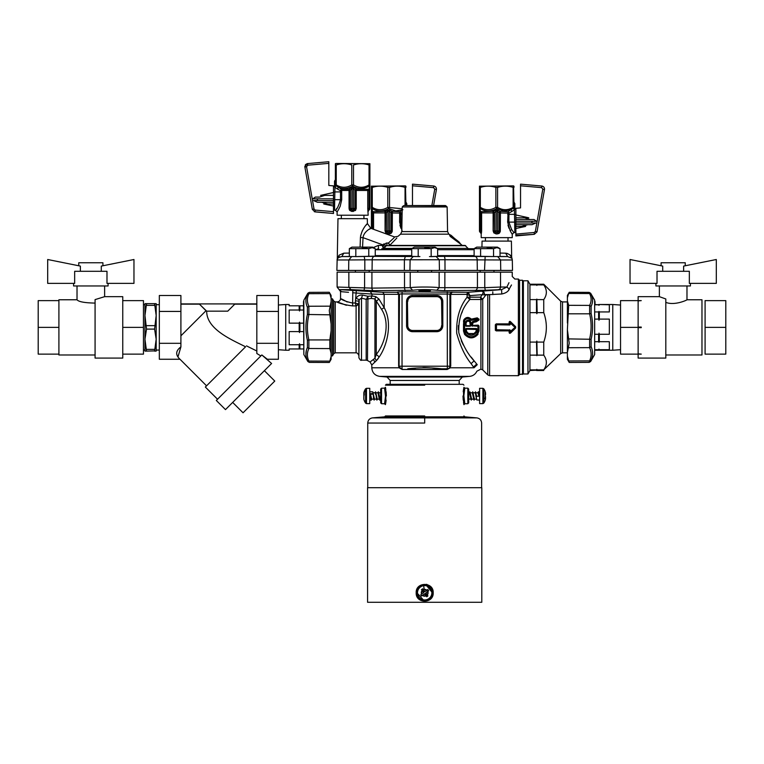 <?xml version="1.0" encoding="UTF-8"?>
<svg xmlns="http://www.w3.org/2000/svg" width="764" height="764" viewBox="0 0 764 764"><rect width="100%" height="100%" fill="white"/><g stroke="black" fill="none" stroke-linecap="round" stroke-linejoin="round"><path stroke-width="1.15" d="M404.844 205.554L445.374 205.554L447.141 206.958L402.227 206.958L401.797 231.587L447.57 231.587L447.141 206.958M450.521 236.659L460.644 244.117L450.521 236.659L449.643 235.293L451.113 235.961L450.13 236.372M449.643 235.293L450.903 235.56L459.068 241.997L460.644 244.117M450.426 235.465L450.454 236.496L460.463 243.821M451.075 235.866L459.068 241.997M453.167 237.356L459.011 241.949M396.831 238.024L389.716 245.416L462.516 245.416M390.156 245.196L388.341 243.086L389.63 245.397M381.799 248.692L411.729 248.692L383.566 248.692L385.266 246.877L382.726 244.824L386.718 242.962L387.081 245.416L386.25 245.721L465.085 245.416L467.979 248.386L437.189 248.386M460.138 245.416L391.483 245.416M362.298 230.795L360.589 235.856M385.266 246.877L386.25 245.721L383.604 243.964M386.718 242.962L388.341 243.086L393.766 238.062M393.785 238.053L394.568 236.955L397.968 236.353L400.565 234.176L448.802 234.176L447.57 231.587M383.566 248.692L384.025 248.31L382.22 245.406L382.726 244.824L363.034 237.661L360.436 237.489C361.888 226.755 370.941 220.424 366.09 225.132M383.404 248.596L382.22 245.406L378.314 245.406L378.562 248.692M349.339 253.075L343.781 253.18L349.339 253.075M394.568 236.955L370.798 228.302L367.398 223.527L367.312 218.666L337.974 218.666L337.287 258.308L339.216 255.1L337.172 259.139L338.557 257.525L341.833 256.57L343.781 253.18L339.216 255.1L338.557 257.525M362.556 247.135L363.034 237.661C363.903 229.954 375.143 226.488 369.251 229.315M375.248 250.086L375.248 249.379M373.367 247.555L378.314 245.406M411.729 249.704L375.64 249.704L378.381 248.692M339.369 257.096L340.133 256.819M360.092 247.135L360.436 237.489M349.339 256.456L341.833 256.57L351.726 256.57L348.795 259.961L364.81 259.836L364.839 270.427L336.876 270.427L337.172 259.139M364.839 270.427L372.058 270.427L372.192 259.741A3.448 2.416 -90 0 1 374.561 256.351L419.904 256.551M355.814 248.634L349.339 248.634L351.937 247.135L372.651 247.135L375.248 248.634L372.144 247.641L368.773 248.634L355.823 248.634L355.823 256.628L364.208 256.446L364.81 259.836L444.963 259.741A3.448 0.936 -90 0 0 444.056 256.351L491.844 256.532L474.119 256.169L474.119 248.634L480.594 248.634L480.594 256.379M405.321 256.351L404.404 259.741L404.347 270.427L372.058 270.427M404.347 270.427L409.934 270.427L410.106 259.836L413.324 256.446M424.736 247.631L431.163 248.634L411.729 248.634L414.327 247.135L435.041 247.135L437.638 248.634L434.535 247.641L431.163 248.634L431.163 256.628L436.043 256.446L439.262 259.836L439.434 270.427L409.934 270.427M439.434 270.427L445.02 270.427L444.963 259.741L500.573 259.961L500.735 270.427L484.529 270.427L485.159 256.446M474.807 256.351A3.448 2.416 -90 0 1 477.175 259.741L477.309 270.427L445.02 270.427M477.309 270.427L484.529 270.427M467.568 248.692L474.119 248.739M436.043 256.446L444.056 256.351M431.163 256.628L429.473 256.551M364.208 256.446L374.561 256.351M351.726 256.57L354.974 256.551L349.339 256.561L349.339 248.634M355.823 256.628L354.974 256.551M500.735 270.427L512.501 270.427L512.31 259.961L500.573 259.961L497.641 256.57L494.394 256.551L500.028 256.561L500.028 248.634L496.915 247.641L493.554 248.634L480.594 248.634M375.248 248.634L375.248 256.169L357.523 256.532M411.729 248.634L411.729 256.379L417.354 256.532M437.638 248.634L437.638 256.379L432.013 256.532M494.394 256.551L491.844 256.532M510.639 257.363C513.131 258.69 512.128 258.423 507.64 256.57L500.028 256.456M497.641 256.57L507.64 256.57L505.634 253.18L500.028 253.075L505.634 253.18C511.804 254.145 513.303 260.161 509.808 254.775L510.829 255.816M511.192 256.322L511.536 256.905M507.325 253.438L506.723 253.295M512.31 259.961L511.67 257.172L511.393 241.099L482.055 241.099L481.95 247.135M362.346 247.631L368.773 248.634L368.773 256.379M369.193 270.427L369.193 272.156M355.394 270.427L355.394 272.156M418.204 248.634L418.204 256.628M431.584 270.427L431.584 272.156M417.784 270.427L417.784 272.156M500.028 248.634L497.431 247.135L476.717 247.135L474.119 248.634M487.126 247.631L493.554 248.634L493.554 256.628M493.974 270.427L493.974 272.156M480.174 270.427L480.174 272.156M385.81 232.886L385.075 230.919L386.173 230.919L386.699 231.884L385.782 232.858L388.007 233.918L389.315 233.918L388.007 233.918L387.931 232.418L389.392 232.418L389.315 233.918L391.607 232.772M390.547 233.65L391.092 233.316M392.075 231.903L392.247 231.091M399.935 225.132L400.928 228.274M402.084 230.757L399.601 222.114L399.677 212.908L400.03 211.685L400.899 213.108L391.158 212.908L392.371 211.685L392.257 230.919L391.54 232.858L390.624 231.884L389.392 232.418L389.392 230.919L390.891 230.919A1.729 1.49 90 0 1 390.624 231.884L391.158 230.919L391.158 212.908L389.392 211.17L387.931 211.17L386.173 212.908L385.075 212.908L384.961 211.685L386.173 212.908L386.441 230.919A1.729 1.49 90 0 0 386.699 231.884L387.931 232.418L387.931 230.919L389.392 230.919L389.344 209.947L392.123 211.294L390.891 212.516L390.891 230.919L392.257 230.919M401.883 226.593L400.813 222.114L400.813 214.35L400.899 213.108L402.131 212.411M372.736 229.009L373.061 211.685L373.558 212.908L385.075 212.908L385.075 230.919M387.978 209.947L387.931 230.919L386.441 230.919L386.441 212.516L385.199 211.294L389.344 209.947M385.199 211.294L373.061 211.685L371.409 209.489L371.409 212.516L372.269 212.516L372.269 207.35C377.454 210.482 382.63 210.482 387.797 207.35L402.198 208.753M392.123 211.294L400.03 211.685L402.895 209.728L395.742 210.912L388.666 208.572C383.022 211.829 377.492 211.829 372.078 208.572L371.409 207.35L371.409 186.13L371.409 187.39L372.269 187.39C377.435 185.728 382.611 185.728 387.797 187.39L389.525 187.39C394.692 185.728 399.868 185.728 405.054 187.39L405.923 187.39L405.923 186.225M406.782 205.554L406.782 203.596L406.782 205.554M392.018 186.731L389.525 187.39L389.525 207.35L388.666 208.572L387.797 207.35L387.797 187.39M374.761 186.731L372.269 187.39L372.269 207.35L371.409 207.35L371.409 209.489L371.409 187.39M371.409 228.522L371.409 212.516M371.409 186.196L405.483 185.881L405.923 205.554L405.923 202.097L406.782 203.596M412.474 187.572L412.474 186.75M412.474 205.554L412.474 184.153L433.704 186.015C435.633 186.397 436.54 187.581 436.416 189.548L433.589 205.554L436.416 189.548L434.745 189.157L433.589 187.638L412.474 185.795M434.429 186.168L435.365 186.693M436.005 187.428L436.435 188.651M363.941 218.666L363.941 215.219M341.336 218.666L341.336 215.219M367.904 210.425L368.888 209.46L368.573 208.486L367.751 208.486L368.172 215.219L337.115 215.219L337.115 211.934L338.471 209.699M367.751 208.486L367.751 190.475L356.234 190.475L356.234 208.486L355.518 210.425L351.984 211.485L349.759 210.425L349.053 208.486L349.053 190.475L341.632 190.475L341.709 191.917L340.496 191.917L340.41 190.685L341.632 190.475L341.269 189.262L340.41 190.685L337.449 188.994L338.414 187.295L341.269 189.262L348.938 189.262L349.053 190.475L350.151 190.475L348.938 189.262L351.956 187.514L351.917 208.486L350.418 208.486L350.676 209.46L350.151 208.486L350.151 190.475L351.917 188.737L353.369 188.737L354.868 190.083L354.868 208.486L353.369 208.486L353.369 209.985L355.136 208.486L355.136 190.475L356.349 189.262L354.868 190.083L356.234 190.475L356.349 189.262L368.248 189.262L368.573 190.475L367.751 190.475L369.375 188.278L369.031 190.083L369.9 190.083L369.9 187.056L369.375 188.278L369.031 184.917L369.031 164.957L369.9 164.957L369.9 163.697L369.9 184.917A1.729 1.547 180 0 1 369.232 186.139C363.807 189.271 358.278 189.271 352.643 186.139C347.534 188.937 342.788 189.329 338.414 187.295L336.026 185.767L334.938 187.361L337.449 188.994M341.709 191.917L341.709 199.681L340.19 206.299L338.519 209.613M349.224 209.47L349.692 210.339M351.984 211.485L351.917 209.985L350.676 209.46L349.759 210.425M351.956 187.514L353.321 187.514L353.369 208.486L351.917 208.486L351.917 209.985L353.369 209.985L353.302 211.485M355.518 210.425L354.611 209.46L355.136 208.486L356.234 208.486M349.186 188.861L350.418 190.083L350.418 208.486L349.053 208.486M336.198 209.202L336.876 208.314M341.709 199.681L340.496 199.681C338.567 206.07 336.867 209.584 335.386 210.215L337.115 211.934M353.321 187.514L356.1 188.861M368.926 210.052L369.031 209.985A1.729 1.729 0 0 0 369.9 208.486L369.031 208.486L369.031 190.083L369.031 208.486A1.729 0.859 90 0 1 368.888 209.46L368.162 211.485L369.031 209.976M334.938 187.361L334.527 210.215L335.386 210.215M338.738 164.298L336.246 164.957C341.412 163.295 346.589 163.295 351.784 164.957L351.784 184.917L353.503 184.917L352.643 186.139L351.784 184.917C346.608 188.049 341.432 188.049 336.246 184.917L335.472 184.917L335.386 183.57L335.386 164.957L336.246 164.957L336.246 184.917L336.026 185.767L335.472 184.917L334.527 185.719L334.527 187.018M335.386 183.57L334.527 184.592L334.527 181.163L334.527 185.719M355.995 164.298L353.503 164.957C358.669 163.295 363.845 163.295 369.031 164.957M369.9 184.917L369.9 187.056L369.9 184.917L369.031 184.917C363.865 188.049 358.688 188.049 353.503 184.917L353.503 164.957M369.9 208.486L369.9 190.083L369.9 208.486M335.386 163.697L335.386 164.957L335.816 163.448L369.9 163.697M328.826 165.139L328.826 164.317M328.826 161.72L307.606 163.582L328.826 161.72L328.826 185.471L333.486 185.881L333.486 206.041L323.735 203.998L333.486 203.998L323.735 203.998M315.054 211.876L315.179 210.071L314.014 209.002L306.555 166.724L314.014 209.002L312.342 209.393L304.893 167.115L312.342 209.393L315.054 211.876L333.486 213.49L333.486 211.666L333.486 213.49L314.291 211.704M321.587 202.269L333.486 202.269L317.394 202.269L321.587 202.269L327.89 203.998M313.546 200.55L333.486 200.55L313.546 200.55L317.394 202.269M317.041 198.821L317.776 200.55M324.738 195.374L319.514 197.093L315.312 197.093L312.81 198.821L333.486 198.821M315.312 197.093L319.514 197.093M333.486 192.518L320.593 195.374L333.486 195.374M315.179 210.071L333.486 211.666L333.486 206.041M328.826 163.362L307.72 165.205L306.555 166.724L304.893 167.115L304.865 166.218M305.294 164.995L305.944 164.26M307.405 165.272L306.88 163.735L307.606 163.582L306.88 163.735L304.893 167.115M485.426 241.099L485.426 237.642M508.031 241.099L508.031 237.642M513.866 232.504L512.252 234.367L512.252 237.642L481.196 237.642L481.196 233.908L480.336 232.409L481.205 233.918L481.463 232.858L480.48 231.884L480.432 232.476M493.869 232.886L493.133 230.919L494.232 230.919L494.757 231.884L493.85 232.858L496.065 233.918L497.383 233.918L496.065 233.918L495.998 232.418L497.459 232.418L497.383 233.918L499.675 232.772M498.615 233.65L499.15 233.316M500.143 231.903L500.305 231.091M507.993 225.132L508.986 228.274M512.252 234.367L510.142 230.757L507.659 222.114L508.098 211.685L508.958 213.108L499.217 212.908L500.43 211.685L500.315 230.919L499.608 232.858L498.691 231.884L497.459 232.418L497.459 230.919L498.949 230.919A1.729 1.49 90 0 1 498.691 231.884L499.217 230.919L499.217 212.908L497.459 211.17L495.998 211.17L494.232 212.908L493.133 212.908L493.019 211.685L494.232 212.908L494.499 230.919A1.729 1.49 90 0 0 494.757 231.884L495.998 232.418L495.998 230.919L497.459 230.919L497.412 209.947L500.191 211.294L498.949 212.516L498.949 230.919L500.315 230.919M500.191 211.294L508.098 211.685L510.954 209.728L503.801 210.912L496.724 208.572C491.09 211.829 485.56 211.829 480.136 208.572L480.336 230.919L481.616 230.919L481.463 232.858M481.616 230.919L481.616 212.908L480.804 212.908L481.129 211.685L479.467 209.489L479.467 230.919L479.467 212.516L480.804 212.908L480.48 231.884A1.729 0.859 90 0 1 480.336 230.919L479.467 230.919A1.729 1.729 0 0 0 480.336 232.418L480.441 232.476M514.43 209.794L514.841 232.638L513.981 232.638L511.632 229.534L508.881 222.114L508.958 213.108L511.918 211.427L510.954 209.728L513.341 208.2L514.43 209.794L511.918 211.427M513.169 231.635L513.618 232.199M493.133 230.919L493.133 212.908L481.616 212.908L481.129 211.685L493.267 211.294L494.499 212.516L494.499 230.919L495.998 230.919L496.046 209.947L497.412 209.947M493.267 211.294L496.046 209.947M513.895 207.35L513.341 208.2L513.121 207.35L513.895 207.35L513.981 206.003L514.841 207.025L514.841 203.596L514.841 208.142L513.895 207.35M514.841 209.451L514.841 208.142M500.086 186.731L497.584 187.39C502.76 185.728 507.936 185.728 513.121 187.39L513.981 187.39L513.981 186.225M482.829 186.731L480.336 187.39C485.503 185.728 490.679 185.728 495.865 187.39L497.584 187.39L497.584 207.35C502.769 210.482 507.945 210.482 513.121 207.35L513.121 187.39M479.467 187.39L479.467 209.489L479.467 207.35L480.336 207.35L480.136 208.572L479.467 207.35L479.467 186.13L479.467 187.39L480.336 187.39L480.336 207.35C485.512 210.482 490.689 210.482 495.865 207.35L497.584 207.35L496.724 208.572L495.865 207.35L495.865 187.39M513.981 206.003L513.551 185.881L479.467 186.196M520.542 187.572L520.542 186.75M531.591 222.983L532.327 221.254L536.557 221.254L534.055 219.526L515.881 219.526L515.881 217.807L528.774 217.807L515.881 214.951L515.881 208.314L520.542 207.903L520.542 184.153L541.762 186.015C543.701 186.397 544.598 187.581 544.474 189.548L537.025 231.826L535.354 231.435L542.812 189.157L544.474 189.548L537.016 231.874L534.313 234.309L515.881 235.923L515.881 234.099L534.189 232.495L534.313 234.309L515.881 235.446M515.881 217.807L515.881 214.951M529.853 219.526L524.629 217.807M534.055 219.526L515.881 219.526L515.881 221.254L536.557 221.254M532.327 221.254L515.881 221.254L515.881 222.983L535.822 222.983L531.973 224.702L515.881 224.702L515.881 222.983M521.478 226.43L527.781 224.702L515.881 224.702L515.881 226.43L525.632 226.43L515.881 228.474L515.881 226.43M527.781 224.702L531.973 224.702M515.881 228.474L515.881 234.099M542.497 186.168L543.424 186.693M544.073 187.428L544.503 188.651M380.682 402.876L380.682 389.057L381.542 388.188L384.569 388.169L385.524 396.22L384.569 403.764L381.542 403.736L380.682 402.876M424.688 417.889L372.479 417.889L476.889 417.889L424.688 417.889L424.688 423.046L367.742 423.046L424.688 423.046M467.826 403.736L468.685 402.876L468.685 389.057L467.826 388.188L464.798 388.169L463.853 395.704L464.798 403.764L467.826 403.736L467.826 388.188M384.875 402.38L385.151 400.842M385.4 398.703L385.476 397.662M385.199 387.883L385.801 389.258M384.569 388.169L385.428 387.3L384.569 388.169L385.428 387.3L385.772 389.124L385.839 402.447L385.428 404.624L384.569 403.764M385.696 403.287L385.801 402.676M384.989 401.797L385.839 402.447L386.135 400.174M386.355 395.962L386.135 391.76M424.688 384.321L386.288 384.321L463.079 384.321L424.688 384.321L424.688 385.18L385.428 385.18L424.688 385.18M385.428 385.18L386.288 384.321L463.079 384.321L463.939 385.18M464.493 389.554L464.226 391.082M463.968 393.231L463.891 394.272M464.168 404.041L463.567 402.676M464.798 403.764L463.939 404.624L464.798 403.764L463.939 404.624L463.595 402.809L463.528 389.487L463.939 387.3L464.798 388.169M463.681 388.647L463.567 389.258M464.378 390.137L463.528 389.487L463.232 391.76M463.013 395.962L463.232 400.174M417.316 590.324L416.915 592.788A7.764 7.764 0 0 1 424.688 585.023A7.764 7.764 0 0 1 432.453 592.788A7.764 7.764 0 0 1 424.688 600.552A7.764 7.764 0 0 1 416.915 592.788L423.829 600.504M426.245 585.176L432.453 592.788L433.188 592.788L432.453 592.788L431.011 597.286L432.453 592.788L426.255 585.186M417.268 590.467L416.915 592.788L416.189 592.788C415.616 581.671 433.751 581.671 433.188 592.788C433.751 603.904 415.616 603.904 416.189 592.788L416.189 592.816M374.561 602.28L481.797 602.28L481.797 487.699L367.57 487.699L367.57 602.28L374.561 602.28M426.407 584.336L427.076 584.508M366.481 403.612L369.757 403.612L369.757 388.322L366.481 388.322L366.481 403.612L365.603 403.144L365.603 388.781L366.481 388.322M377.808 392.992L378.314 391.827L378.6 392.62L378.323 391.827M375.525 391.827L375.802 392.62L375.525 391.827L375.009 392.992M369.757 391.827L372.727 391.827L373.233 394.195C373.625 399.028 374.016 400.728 374.408 399.314C374.007 400.728 373.615 399.028 373.233 394.195L373.157 393.641L370.368 393.641L370.435 394.195C370.827 399.028 371.218 400.728 371.61 399.314M378.82 394.195L378.6 392.62L378.82 394.195C379.211 399.028 379.603 400.728 379.994 399.314C379.603 400.728 379.211 399.028 378.82 394.195M375.869 392.782L377.97 392.782L379.202 398.942L379.718 400.107L380.233 398.942M377.206 399.314C376.805 400.728 376.413 399.028 376.031 394.195L375.802 392.62L376.031 394.195C376.413 399.028 376.805 400.728 377.196 399.314M376.022 394.195L376.413 398.942L376.919 400.107L377.435 398.942M373.157 393.641L373.615 398.942L374.121 400.107L374.637 398.942M369.757 400.107L371.333 400.107L371.839 398.942M365.603 403.144A12.74 12.74 0 0 1 363.855 399.371L363.817 392.887M363.817 393.928L364.199 393.384L364.199 394.778M363.817 399.047L363.817 397.385M363.817 396.497L364.161 394.826M363.817 394.549L363.817 393.603M380.682 399.152L380.061 399.152L378.447 391.989M379.364 399.152L377.273 399.152L375.649 391.989M376.576 399.152L374.475 399.152L372.861 391.989M375.678 394.606L375.172 392.782L373.08 392.782M373.777 399.152L371.676 399.152L370.368 393.641M372.813 394.176L370.712 394.176M482.886 388.322L479.611 388.322L479.611 403.612L482.886 403.612L482.886 388.322L483.765 388.781L483.765 403.144L482.886 403.612M471.799 398.942L471.283 400.107L470.767 397.614L471.283 400.107M474.081 400.107L473.565 397.614L474.081 400.107L474.597 398.942M479.611 400.107L476.746 399.935L475.475 391.827L474.969 392.992M469.889 391.827L470.767 397.614L470.013 391.989L469.373 392.992M472.687 391.827L473.565 397.614L472.811 391.989L472.171 392.992M473.031 392.782L475.132 392.782L476.211 396.229L478.999 396.229L478.274 391.827L477.758 392.992M476.134 395.59L475.475 391.827M483.765 388.781A12.74 12.74 0 0 1 485.169 391.483L485.169 400.431L485.551 396.898M485.551 393.049L485.551 394.864M485.551 394.873L485.169 395.599M485.169 400.298L485.169 400.431A12.74 12.74 0 0 1 483.765 403.144M468.685 392.782L469.535 392.782L471.159 399.935M468.685 398.961L470.939 399.152M470.232 392.782L472.333 392.782L473.947 399.935M470.013 391.989L471.636 399.152L473.728 399.152M472.811 391.989L474.425 399.152L476.526 399.152M475.791 395.676L476.746 399.935M475.829 392.782L477.93 392.782L478.999 396.229M475.609 391.989L476.555 396.172L478.656 396.172M423.6 585.214A7.65 7.65 0 0 1 432.252 591.708A7.65 7.65 0 0 1 425.768 600.351A7.65 7.65 0 0 1 417.115 593.867A7.65 7.65 0 0 1 423.6 585.214M421.738 589.732L423.733 592.406L421.537 594.096A3.409 3.409 0 0 1 422.043 590.639L421.738 589.732A4.25 4.25 0 0 1 422.587 589.092L424.583 591.766L427.764 589.521L428.68 590.753L427.821 591.47A3.409 3.409 0 0 1 427.324 594.936L427.63 595.844A4.25 4.25 0 0 1 426.78 596.483L425.997 595.93A3.409 3.409 0 0 1 422.53 595.423L421.623 595.729A4.25 4.25 0 0 1 420.993 594.879M426.78 596.483L424.774 593.8L421.623 595.729M424.583 591.766L427.735 589.837A4.25 4.25 0 0 1 428.375 590.687L425.624 593.16L427.63 595.844M425.624 593.16L427.821 591.47M426.054 593.227L427.324 594.936M424.774 593.8L422.53 595.423M424.65 591.346L422.654 588.786L421.422 589.703M424.717 594.22L425.997 595.93M426.713 596.779L427.945 595.863M423.667 592.883L422.043 590.639M423.237 592.816L421.537 594.096M420.687 594.812L421.604 596.044M591.116 294.474C590.467 292.918 590.467 292.822 591.116 294.207L589.627 293.548C588.977 291.877 588.977 291.982 589.627 293.863M594.659 300.195L594.659 354.553L594.659 300.195L590.658 293.271L589.149 292.373L569.228 292.287L567.394 295.448L567.394 297.798L568.674 293.462C569.409 291.8 569.409 291.905 568.674 293.787M567.394 297.798L567.394 300.978L568.674 305.323L567.394 329.723L569.218 343.198L567.394 352.567L567.394 356.119L568.674 360.961C569.409 362.843 569.409 362.948 568.674 361.286M568.674 293.462L589.627 293.548C591.594 297.511 591.594 301.455 589.627 305.399L589.627 313.813L591.116 313.507C593.084 322.093 593.084 330.688 591.116 339.273L568.674 338.91M591.116 339.273L591.116 346.675L589.627 347.639L589.627 338.91C591.594 330.545 591.594 322.179 589.627 313.813L568.674 313.813M589.627 361.2C588.977 362.871 588.977 362.766 589.627 360.885L591.116 360.274C593.084 355.804 593.084 351.278 591.116 346.675M567.394 356.119L567.394 359.3L569.228 362.461L589.149 362.375L590.658 361.477L594.659 354.553M568.674 305.323L589.627 305.399L591.116 306.383C593.084 302.248 593.084 298.199 591.116 294.207M591.116 313.507L591.116 306.383M591.116 360.541C590.467 361.926 590.467 361.83 591.116 360.274M567.394 300.978L567.394 323M567.394 329.723L567.394 352.567M595.003 311.941L598.623 311.941L598.623 319.104L595.003 319.104M595.003 304.779L598.623 304.779L595.003 304.511L595.003 301.493M595.003 334.269L598.623 334.269L598.623 341.699L595.003 341.699M598.623 319.104L598.623 311.941M599.32 311.941L599.32 319.104L609.328 319.104L609.328 334.269L599.32 334.269L599.32 341.699L609.328 341.699L609.328 349.702L599.32 349.702L599.32 350.237L612.776 350.237L612.776 304.511L599.32 304.511L609.328 304.779L609.328 311.941L599.32 311.941L598.976 311.416M598.976 320.221L599.32 319.104M598.623 304.779L598.976 305.304L599.32 304.779M598.976 305.304L598.623 304.511M595.003 349.702L598.623 349.702L598.623 350.237L595.003 350.237M598.623 350.237L598.623 349.702M598.623 341.699L598.623 334.269M598.976 333.152L599.32 334.269M598.976 349.11L599.32 349.702M598.976 342.291L599.32 341.699M567.394 352.825L562.505 352.825L560.671 353.589L543.748 369.852C547.215 364.944 547.215 360.035 543.748 355.136L543.748 342.091C547.215 332.283 547.215 322.465 543.748 312.657L543.748 299.612C547.215 294.713 547.215 289.804 543.748 284.896L543.748 284.237L537.188 284.237L536.844 285.421L536.5 284.237L529.939 284.237L527.953 280.789L523.388 280.789L523.388 373.968L527.953 373.968L527.953 280.789M543.748 370.511L537.188 370.511L537.188 369.852L543.748 369.852M537.188 369.852L537.188 370.511M537.188 284.237L536.844 285.421M536.844 299.096L536.844 313.698L536.5 312.657L529.939 312.657L529.939 299.612L536.5 299.612L536.844 299.096L537.188 312.657L543.748 312.657M543.748 299.612L537.188 299.612M543.748 284.896L537.188 284.896M529.939 299.612L529.939 284.896L536.5 284.896M536.5 312.657L536.5 299.612M536.5 342.091L536.844 355.652L536.844 341.05L536.5 342.091L529.939 342.091L529.939 312.657M536.844 341.05L537.188 355.136L543.748 355.136M543.748 342.091L537.188 342.091M536.844 313.698L537.188 312.657M536.844 370.168L529.939 370.511L529.939 369.852L536.5 369.852L536.844 369.327M536.844 355.652L537.188 355.136M536.5 355.136L529.939 355.136L529.939 342.091M536.5 370.511L536.5 369.852M529.939 369.852L529.939 355.136M529.939 284.896L529.939 284.237M303.499 310.022L299.88 310.022L299.88 305.81L303.499 305.81L303.843 300.195L303.843 354.553L307.873 361.525L309.363 362.394L329.274 362.48L331.108 359.3L331.108 356.549L329.828 361.143C329.093 362.91 329.093 362.91 329.828 361.143L308.876 361.057C309.525 362.833 309.525 362.833 308.876 361.057C309.525 362.833 309.525 362.833 308.876 361.057L307.386 360.427C308.035 361.897 308.035 361.897 307.386 360.427C305.419 356.196 305.419 351.898 307.386 347.534L308.876 348.508L329.828 348.585L331.108 353.188L331.108 330.736L329.828 339.932L329.828 348.585M331.108 356.549L331.108 353.188M308.876 361.057C306.908 356.864 306.908 352.681 308.876 348.508L308.876 339.932L307.386 340.267C305.419 331.671 305.419 323.077 307.386 314.481L329.828 314.816L331.108 324.012L331.108 301.57L329.284 310.556L329.828 314.816M331.108 330.736L331.108 324.012M307.386 314.481L307.386 307.214L308.876 306.249L308.876 314.816C306.908 323.191 306.908 331.557 308.876 339.932L329.828 339.932M331.108 301.57L331.108 298.199L329.828 293.605C329.093 291.838 329.093 291.838 329.828 293.605L308.876 293.691C309.525 291.915 309.525 291.915 308.876 293.691C309.525 291.915 309.525 291.915 308.876 293.691L307.386 294.331C308.035 292.851 308.035 292.851 307.386 294.331C305.419 298.552 305.419 302.85 307.386 307.214M306.326 350.695L305.925 354.018M307.386 340.267L307.386 347.534M331.108 298.199L331.108 295.448L329.274 292.278L309.363 292.364L307.873 293.223L303.843 300.195M359.07 300.051L358.679 304.187L355.986 305.906L358.163 303.881L358.679 304.187L356.1 306.154L356.1 352.825L335.243 352.825L333.744 353.694L332.455 355.928L332.455 298.819L331.108 298.819M358.163 303.881L355.308 303.002L355.986 305.906L352.643 305.906C337.287 303.976 331.146 299.135 345.634 305.037L346.56 305.247M347.19 302.009C335.921 295.305 340.696 300.806 352.643 303.002L352.643 305.906M366.185 299.326L367.474 299.03L366.185 299.326L366.185 360.159L361.487 360.159L361.487 298.132L362.556 295.057C359.739 294.799 357.59 295.878 356.119 298.285L359.185 299.689L361.487 298.132L366.185 299.326L371.065 298.399L374.943 298.944L381.522 309.296L384.168 307.644L384.168 294.341L382.726 292.278L339.627 289.623L350.896 289.623L348.842 287.044L348.842 272.156L337.115 272.156L337.115 287.044L340.563 291.542L340.563 298.476C340.362 300.567 339.206 301.723 337.115 301.923L335.243 301.923L335.243 352.825M359.185 299.689L358.908 357.8L358.679 304.187M362.556 295.057L367.923 296.279L371.982 295.945L371.982 294.064L356.119 293.032L355.47 300.863L358.908 301.121M366.185 360.159L367.474 360.503L367.923 296.279L366.672 298.819M339.627 289.623L341.374 291.686L348.518 292.326M367.474 360.503L370.072 362.002L374.943 358.221L374.943 298.944L375.859 296.68L371.982 295.945L371.065 298.399M375.859 296.68L378.887 298.982L376.241 301.36L376.241 354.458C384.684 344.201 390.7 323.411 381.522 309.296M370.072 362.002L371.801 364.991L376.375 360.684L374.943 358.221L376.241 354.458L379.211 356.931C387.128 345.739 392.782 323.048 384.168 307.644L378.887 298.982M365.192 291.208L364.418 291.16M359.443 290.759L357.008 290.463M337.115 287.044L371.925 288.114A2.588 1.814 90 0 0 373.577 290.692L364.036 290.253L364.6 287.675L364.6 272.156L348.842 272.156M364.6 272.156L500.525 272.156L500.525 287.044L484.768 287.675L484.768 272.156M522.519 374.484L522.519 280.264L523.044 280.789L523.044 373.968L519.587 374.484L518.384 375.687L518.384 279.061L514.841 279.061L512.252 276.472L512.252 272.156L500.525 272.156M518.384 375.687L489.6 375.687L489.6 294.847L487.776 294.713L501.786 293.987C505.768 293.147 508.28 291.514 509.33 289.088L506.895 287.044L508.986 282.699M444.858 272.156L444.858 288.114A2.588 0.697 90 0 1 444.218 290.692L436.76 290.253L439.138 287.675L484.768 287.675L485.331 290.253L501.585 289.623L506.895 287.044L500.525 287.044A2.588 2.244 90 0 1 498.481 289.623M439.138 272.156L439.138 287.675C433.369 286.825 415.998 286.815 410.23 287.675L410.23 272.156M371.925 272.156L371.925 288.114L410.23 287.675L412.608 290.253C420.658 289.403 428.709 289.403 436.76 290.253M511.479 284.972L508.308 290.606M501.786 293.987L501.585 289.623L468.055 292.278L468.647 292.918L467.1 294.579L467.1 297.177L480.546 297.177L482.733 299.182L486.095 294.589L484.615 294.589L483.459 291.896L481.874 291.275L484.07 292.383L484.615 294.589L485.589 294.589L485.417 295.372M489.438 294.866L486.095 294.589L489.571 294.589M492.828 294.579L492.77 291.838M444.218 290.692L485.331 290.253M373.577 290.692L412.608 290.253M364.036 290.253L350.896 289.623M370.569 292.001L371.982 294.064L384.168 294.341L398.646 294.341L397.481 292.01L402.103 291.848L468.055 292.278L466.556 294.341L469.87 295.611L468.647 292.918M430.466 290.75L427.458 290.32C422.96 289.938 414.852 290.807 421.909 291.208L418.901 290.75M427.458 290.32C434.792 290.712 425.519 291.638 421.909 291.208M359.29 290.32L365.307 291.208L356.511 290.33M368.076 291.208L365.307 291.208M436.76 296.661L412.608 296.661L436.76 296.317L436.76 295.448L412.608 295.448L412.608 296.317A5.176 5.176 0 0 0 407.432 301.493L407.775 325.645A4.832 4.832 0 0 0 412.608 330.478L436.76 330.822A5.176 5.176 0 0 0 441.936 325.645L441.592 301.493A4.832 4.832 0 0 0 436.76 296.661L436.76 296.317A5.176 5.176 0 0 1 441.936 301.493L441.936 325.645L442.805 325.645L442.805 301.493L441.592 301.493M412.608 331.691A6.036 6.036 0 0 1 406.563 325.645L407.432 325.645A5.176 5.176 0 0 0 412.608 330.822L412.608 331.691L436.76 331.691A6.036 6.036 0 0 0 442.805 325.645M407.775 325.645L407.432 301.493L406.563 301.493L406.563 325.645M509.75 330.526L509.13 330.879L509.789 330.506L509.789 332.254L509.76 330L510.266 331.719L514.86 327.565L510.008 331.71L510.171 332.579L515.175 327.565L510.266 323.029L509.76 324.996L510.266 324.461M509.98 321.357L515.643 326.725L515.643 328.023L510.447 322.866L509.76 324.748L496.466 324.748L509.76 324.996M495.368 330.315L495.32 324.786L496.199 323.869L495.32 324.786L496.466 324.748L496.466 329.762L495.979 324.767L496.199 330.879L509.13 330.879L509.13 332.225L510.6 332.97L515.643 328.023L515.643 326.725L515.175 327.183L510.171 322.169L509.789 324.242L509.13 323.869L509.75 324.222M509.521 330.258L496.199 330.287L509.76 330L496.199 329.752L495.32 329.962L496.199 330.879M519.587 374.484L519.587 280.264L518.384 279.061M510.266 330.287L509.76 329.762M401.826 368.792L399.391 367.388L399.075 366.204L399.457 294.073L402.036 293.911L402.103 291.848M399.391 367.388L399.047 367.78L398.646 366.204L399.075 294.312L397.165 292.278L382.726 292.278M515.643 326.725L510.6 321.778L509.13 322.523L509.13 323.869L496.199 323.869L496.199 324.471L509.521 324.49M355.47 300.863L355.308 303.002L352.643 303.002L352.815 290.664M399.075 294.312L397.481 292.01M450.292 294.312L452.212 292.278L450.292 294.312L450.292 366.204L449.977 367.388L450.292 366.204L447.332 366.204L447.332 368.792L441.621 368.792L447.332 368.792A2.588 2.579 90 0 0 449.91 366.204L449.91 294.073L402.036 293.911L402.036 368.792A2.588 2.579 90 0 1 399.457 366.204L447.332 366.204L447.265 291.848M398.646 294.388L398.646 366.204M378.266 358.431L377.168 359.863M376.375 360.684L379.211 356.931M447.332 368.792L441.621 368.792C430.333 367.484 419.035 367.484 407.747 368.792L415.511 368.267M466.556 294.341L450.292 294.388L449.91 294.073L451.887 292.01M509.13 332.225C509.196 333.333 509.693 333.582 510.6 332.97M510.6 321.778C509.693 321.166 509.196 321.415 509.13 322.523M422.884 367.608L424.431 367.57M424.66 367.57L429.721 367.828M432.653 368.143L441.516 368.792M407.747 368.792L408.014 369.48L402.189 369.48L399.047 367.78L371.801 367.78C372.211 372.679 374.837 375.544 379.67 376.375L469.698 376.375C473.031 375.964 475.418 374.245 476.86 371.208L480.9 369.136L480.9 299.679L482.733 299.182L480.852 299.488L482.294 298.714M441.621 368.792L441.353 369.48L408.014 369.48M450.292 366.204L450.321 367.78L449.977 367.388L447.179 369.48L450.321 367.78L474.033 367.78C477.901 372.326 477.901 372.326 474.033 367.78L471.101 363.626C465.037 356.253 460.253 346.13 456.719 333.247C456.146 318.741 459.613 306.727 467.1 297.177L469.87 299.488L469.87 295.611L482.227 294.703L483.459 291.896M489.6 375.687L487.776 374.933L487.776 294.713L485.961 294.99L487.814 294.589M435.786 369.117L436.817 369.222M471.207 357.084L474.129 360.856C467.673 354.047 462.573 344.698 458.811 332.798C458.199 319.4 461.886 308.303 469.87 299.488L480.852 299.488L480.546 297.177L482.227 294.703L485.961 294.99M462.382 311.616L461.466 313.593M458.362 325.607L458.4 329.733M461.294 340.763L463.337 344.994M471.101 363.626L474.129 360.856L477.252 364.695C481.11 370.578 481.11 370.578 477.252 364.695L474.033 367.78M463.509 323.755L463.509 330.659M471.331 319.553L471.187 319.514C468.618 317.031 466.26 317.222 464.13 320.087L463.748 319.935C465.992 316.936 468.533 316.668 471.369 319.123L477.548 318.607L476.793 318.731L476.803 317.929L471.369 319.123L471.378 320.336L477.653 318.884L478.331 319.61L472.687 321.472L473.136 322.513L472.238 325.846L472.123 322.991L472.83 322.991M471.187 319.514L471.073 319.992C468.743 317.604 466.517 317.7 464.407 320.278L464.216 330.993L465.142 333.897C469.23 338.089 473.317 338.089 477.404 333.897L478.579 331.013L479.038 325.989L478.207 325.13L472.362 325.454L472.926 322.036L478.952 320.068L479.047 319.113L476.803 317.929M476.793 319.027L470.767 320.154C468.647 317.939 466.642 318.025 464.732 320.422L464.13 320.087L463.958 320.909L464.607 320.909L464.607 331.013L465.448 333.715C469.335 337.774 473.222 337.774 477.099 333.715L478.331 330.993L478.207 325.13M472.381 325.435L471.722 325.693L471.722 322.971L472.868 321.902L476.287 321.109L476.316 321.778L478.952 320.068M476.316 321.778L473.136 322.513M465.448 333.715L464.884 334.116C469.144 338.681 473.403 338.681 477.662 334.116L479.038 330.993L479.038 325.989M478.016 334.317C473.518 339.035 469.029 339.035 464.531 334.317L463.509 330.993L463.748 319.935M476.278 320.632L479.047 319.677M477.032 329.055L476.287 331.958L474.31 333.983L468.236 333.983L466.26 331.958L468.236 333.983L468.504 333.524L466.737 331.681L466.021 328.902L476.64 329.045L465.906 329.045L466.021 328.52L476.526 328.52L477.032 329.055L476.64 332.187C473.059 336.322 469.488 336.322 465.906 332.187L465.515 329.055L466.021 328.52M476.545 329.15L476.535 330.688L476.077 329.465L466.021 329.16M469.86 322.389L470.271 321.969L469.363 320.804L470.337 321.95L470.194 325.731L466.002 325.598L466.011 322.36L466.155 325.712L470.185 325.712L470.825 325.693L470.825 322.351L469.86 322.389L470.309 325.588M466.021 325.588L465.906 322.37L466.47 322.389M477.653 318.884L478.331 319.61L479.047 319.113M477.939 319.085L478.598 319.075L477.29 317.843M464.531 334.317L463.5 320.937M469.822 322.16L469.086 321.272L467.243 321.272L466.517 322.16M470.825 325.693L470.309 326.228L465.515 325.693L465.515 322.351L466.976 320.804L467.243 321.272M469.086 321.272L469.363 320.804L466.976 320.804L465.61 321.787C467.32 319.447 469.02 319.447 470.719 321.787L470.825 322.351M477.032 330.697L476.23 331.939L476.077 330.669M468.504 333.524L474.043 333.524L475.81 331.681M476.64 332.187L474.31 333.983L474.043 333.524M465.906 332.187L465.906 330.678L466.317 331.939L466.737 331.681M466.135 329.017L466.47 330.669M470.719 321.787L470.194 325.731M465.515 330.697L465.515 329.055M466.135 325.731L466.021 326.228L465.515 325.693M465.515 322.351L465.61 321.787M470.767 320.154L471.378 320.336M464.732 320.422L464.607 320.909M477.099 333.715L477.939 331.013L477.939 326.228L472.238 325.846L478.207 325.559L472.505 325.559M472.238 326.228L471.722 325.693M471.722 322.971L472.687 321.472M476.411 329.017L476.526 328.52M662.713 271.296L662.713 266.092L630.033 259.512L630.033 283.377L657.011 283.377L657.011 271.296L689.338 271.296L689.338 283.377L716.307 283.377L716.307 259.512L683.627 266.092L683.627 271.296M661.089 265.767L661.089 262.759L685.251 262.759L685.251 265.767L683.627 266.092M655.913 283.377L655.913 285.965L690.427 285.965L690.427 283.377M686.979 285.965L686.979 299.765L701.973 299.765L701.973 354.983L665.807 354.983M659.37 285.965L659.37 296.661L665.807 298.963L659.37 296.661L638.131 296.661L638.131 300.624M665.807 302.353C674.469 305.934 687.438 299.927 686.979 299.765M641.244 300.624L638.131 300.921L638.131 327.078L641.244 327.078L641.244 327.67L638.131 327.67L638.131 353.827L641.244 354.124L620.54 354.124L620.54 300.624L641.244 300.624M641.244 327.374L620.54 327.374M638.131 354.124L638.131 358.087L665.807 358.087L665.807 298.963M261.832 354.954L216.317 400.46L225.475 409.609L271.592 363.492L261.832 354.954L267.362 359.252L278.392 359.252L278.392 295.496L256.828 295.496L256.828 352.385M256.828 350.838L256.828 351.43M256.828 304.158L234.758 304.158L227.767 311.158L206.681 311.158C206.547 329.475 232.132 339.884 245.578 346.799L205.344 387.042L217.539 399.238M247.813 346.56L255.653 350.428M256.503 350.838L246.495 345.882M232.199 306.727L230.967 307.959M180.906 304.158L199.452 304.158L206.681 311.158M199.452 304.158L206.013 310.719L180.906 335.826L180.906 341.642M178.002 356.826L180.906 346.875C175.625 350.838 175.328 354.964 179.998 359.252L206.557 385.82M260.839 355.938L256.828 353.503L256.828 352.204M278.392 311.435L256.828 311.435M278.392 343.313L256.828 343.313M180.906 303.91L256.828 303.91M230.088 308.837L232.208 306.717M233.822 305.103L234.758 304.158M180.906 311.435L180.906 295.496L159.332 295.496L159.332 311.435L180.906 311.435L180.906 346.875M180.906 343.313L159.332 343.313L159.332 311.435M179.998 359.252L159.332 359.252L159.332 343.313M264.392 370.693L274.763 381.064L243.047 412.789L232.676 402.418M303.499 323.153L299.88 323.153L299.88 331.595L303.499 331.595M303.499 344.726L299.88 344.726L299.88 348.947L299.182 348.947L299.182 344.726L289.174 344.726L289.174 331.595L299.182 331.595L299.182 323.153L289.174 323.153L289.174 310.022L299.182 310.022L299.182 305.81L289.174 305.81L289.174 304.511L285.726 304.511L285.726 350.237L289.174 350.237L289.174 348.947L299.182 348.947M299.88 305.81L299.88 310.022M299.536 310.986L299.182 310.022M299.88 323.153L299.536 322.188L299.182 323.153M299.536 322.188L299.88 331.595M299.88 344.726L299.536 348.947M303.499 348.947L299.88 348.947M299.536 332.56L299.182 331.595M299.536 343.762L299.182 344.726M80.373 271.296L80.373 266.092L47.693 259.512L47.693 283.377L74.662 283.377L74.662 271.296L106.989 271.296L106.989 283.377L133.967 283.377L133.967 259.512L101.287 266.092L101.287 271.296M78.749 265.767L78.749 262.759L102.911 262.759L102.911 265.767L101.287 266.092M108.087 283.377L108.087 285.965L73.573 285.965L73.573 283.377M77.021 285.965L77.021 299.765L58.904 299.765L58.904 354.124L38.2 354.124L38.2 300.624L58.904 300.624M104.63 285.965L104.63 296.661L95.08 299.612L95.08 358.087L122.756 358.087L122.756 296.661L104.63 296.661M95.08 303.088C84.603 302.878 78.587 301.77 77.021 299.765M122.756 300.624L143.46 300.624L143.46 354.124L122.756 354.124M143.46 327.374L122.756 327.374M58.904 327.374L38.2 327.374M95.08 354.983L58.904 354.983L58.904 354.124M156.171 307.462L156.171 350.065L159.332 350.065M156.171 303.652L156.171 351.106L154.595 351.106L156.171 339.235L154.595 329.103L156.171 315.513L154.595 303.652L154.595 305.371L146.535 305.371L146.535 303.652L156.171 303.652M154.395 350.905L146.535 351.106L144.959 339.235L146.535 329.103L144.959 315.513L146.535 303.652L144.959 303.652L146.535 303.652M144.959 315.484L144.959 351.106L146.535 351.106M144.959 303.652L144.959 315.513M144.959 307.462L144.959 350.065L143.46 350.065M725.8 327.374L725.8 354.124L705.096 354.124L705.096 300.624L725.8 300.624L725.8 327.374L705.096 327.374M403.994 205.554L445.985 205.802M386.25 245.721L465.744 245.721M412.178 248.386L384.177 248.386M337.058 259.961L348.795 259.961L348.632 270.427M437.638 249.704L474.119 249.704M375.248 256.121L411.729 256.121M437.638 256.121L474.119 256.121M375.248 255.615L411.729 255.615M437.638 255.615L474.119 255.615M402.103 214.35L399.601 214.35M401.959 222.114L399.601 222.114M372.269 228.837L372.269 212.516L373.558 212.908L373.558 229.305M405.054 205.554L405.054 187.39M431.861 205.554L434.745 189.157L433.589 187.638L433.704 186.015M334.527 199.681L340.496 199.681L340.496 191.917L334.527 191.917M307.72 165.205L307.606 163.582M514.841 214.35L507.659 214.35M514.841 222.114L507.659 222.114M510.142 230.757L511.632 229.534M534.189 232.495L535.354 231.435M541.762 186.015L541.647 187.638L542.812 189.157L541.647 187.638L520.542 185.795M381.542 388.188L381.542 403.736M424.688 416.829L384.636 416.829L464.732 416.829L424.688 416.829L464.732 416.829L424.688 416.829L424.688 415.969L385.438 415.969L424.688 415.969M363.855 393.804L363.817 392.839M363.855 398.598L363.855 395.303M365.603 390.165A12.74 10.295 180 0 0 363.855 393.212M485.512 396.487L485.512 399.18M485.512 392.601L485.512 394.845M483.765 398.827A12.74 5.071 0 0 0 485.512 397.318M423.667 585.673A7.182 7.182 0 0 1 431.794 591.775A7.182 7.182 0 0 1 425.701 599.893A7.182 7.182 0 0 1 417.574 593.8A7.182 7.182 0 0 1 423.667 585.673L424.201 589.416A3.409 3.409 0 0 1 426.828 590.142M427.592 591.651A3.123 3.123 0 0 1 427.152 594.698M425.815 595.7A3.123 3.123 0 0 1 422.769 595.251M423.552 589.875A3.123 3.123 0 0 1 426.589 590.314M423.371 589.646A3.409 3.409 0 0 1 424.201 589.416M421.776 593.914A3.123 3.123 0 0 1 422.215 590.878M568.674 360.961L589.627 360.885C591.594 356.463 591.594 352.051 589.627 347.639L568.674 347.716M562.505 352.825L562.505 301.923L560.671 301.169L543.748 284.237M560.671 353.589L560.671 301.169M308.876 293.691C306.908 297.884 306.908 302.067 308.876 306.249L329.828 306.163M333.744 353.694L333.744 301.064L332.455 298.819M352.643 292.727L356.119 293.032L356.301 290.969M475.791 290.692L477.443 288.114L477.443 272.156M405.149 290.692L404.509 288.114L404.509 272.156M412.608 330.478L436.76 330.478L436.76 331.691M412.608 295.448A6.036 6.036 0 0 0 406.563 301.493M442.805 301.493A6.036 6.036 0 0 0 436.76 295.448M436.76 330.478A4.832 4.832 0 0 0 441.592 325.645M412.608 296.661A4.832 4.832 0 0 0 407.775 301.493M390.175 380.462L387.023 377.024L462.344 377.024L459.193 380.462L390.175 380.462L390.175 384.321M374.876 362.05L373.348 359.424M441.353 369.48L447.179 369.48M450.722 294.388L450.722 366.204M482.733 299.182L482.733 369.891L487.776 374.933M476.688 364.017L473.499 367.054M464.607 331.013L463.509 330.993M477.939 331.013L479.038 330.993M470.309 326.228L466.021 326.228M146.535 349.377L154.595 349.377M146.535 329.103L154.595 329.103M146.535 325.645L154.595 325.645M403.382 205.802L402.227 206.958M400.565 234.176L401.797 231.587M448.802 234.176L451.152 235.36L461.962 245.206M467.979 248.386L468.638 248.692M333.486 207.216L334.527 207.264M333.486 192.156L334.527 192.108M334.527 181.163L335.386 179.664M515.881 229.649L514.841 229.697M515.881 214.588L514.841 214.541M514.841 203.596L513.981 202.097M367.742 487.699L367.742 423.046M481.626 487.699L481.626 423.046C481.368 420.114 479.792 418.395 476.889 417.889L464.732 416.829M367.751 423.046C368 420.114 369.575 418.395 372.479 417.889L384.636 416.829M385.438 415.969L384.655 416.829M385.199 404.041L385.428 404.624M463.929 415.969L464.722 416.829M464.168 387.883L463.939 387.31M365.603 388.781A12.74 12.74 0 0 0 363.855 392.562M378.667 392.782L380.682 392.782M478.274 391.827L479.611 391.827M469 398.942L468.685 399.763M620.54 305.046L612.776 304.511M620.54 349.702L612.776 350.237M567.394 301.923L562.505 301.923M529.939 370.511L527.953 373.968M303.499 301.493L303.843 354.553M332.455 355.928L331.108 355.928M335.243 301.923L333.744 301.064M356.1 352.825C357.132 352.806 357.991 353.589 358.679 355.193M361.487 360.159C361.038 360.828 360.178 360.045 358.908 357.8M522.519 280.264L519.587 280.264M459.193 380.462L459.193 384.321M371.801 364.991L371.801 367.78M387.023 377.024L379.67 376.375M462.344 377.024L469.698 376.375M480.9 369.136L482.733 369.891M278.392 305.017L285.726 304.511M278.392 349.731L285.726 350.237M156.171 304.683L159.332 304.683M143.46 304.683L144.959 304.683"/></g></svg>
